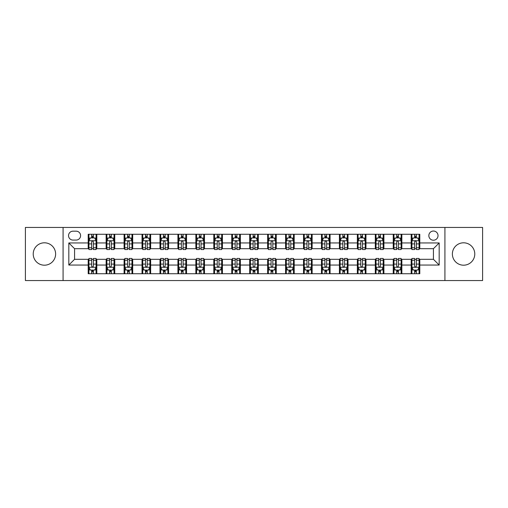 <?xml version="1.0" encoding="UTF-8"?>
<svg xmlns="http://www.w3.org/2000/svg" width="508" height="508" viewBox="0 0 508 508"><rect width="100%" height="100%" fill="white"/><g stroke="black" fill="none" stroke-linecap="round" stroke-linejoin="round"><path stroke-width="0.76" d="M463.582 242.805A11.195 11.195 0 0 0 452.38 254A11.195 11.195 0 0 0 463.582 265.195A11.195 11.195 0 0 0 474.777 254A11.195 11.195 0 0 0 463.582 242.805M44.418 242.805A11.195 11.195 0 0 0 33.223 254A11.195 11.195 0 0 0 44.418 265.195A11.195 11.195 0 0 0 55.62 254A11.195 11.195 0 0 0 44.418 242.805M433.432 231.032A4.591 4.591 0 0 0 428.841 235.623A4.591 4.591 0 0 0 433.432 240.221A4.591 4.591 0 0 0 438.029 235.623A4.591 4.591 0 0 0 433.432 231.032M444.919 280.556L482.6 280.556L482.6 227.444L444.919 227.444L444.919 280.556L63.081 280.556L63.081 227.444L25.4 227.444L25.4 280.556L63.081 280.556M72.987 240.074L76.143 240.074A4.451 4.451 0 0 0 80.594 235.623A4.451 4.451 0 0 0 76.143 231.178L72.987 231.178A4.451 4.451 0 0 0 68.536 235.623A4.451 4.451 0 0 0 72.987 240.074M444.919 227.444L63.081 227.444M88.202 265.055L68.821 265.055L68.821 242.945L88.202 242.945L88.202 248.691L74.568 248.691L74.568 259.309L88.202 259.309L88.202 273.736L419.799 273.736L419.799 259.309L433.432 259.309L433.432 248.691L419.799 248.691L419.799 242.945L439.179 242.945L439.179 265.055L419.799 265.055M419.799 242.945L419.799 234.264L88.202 234.264L88.202 242.945M411.188 234.264L411.188 248.691L411.905 248.691M414.63 248.691L416.35 248.691M419.081 248.691L419.799 248.691M411.188 248.691L401.136 248.691M393.243 234.264L393.243 248.691L393.96 248.691M396.685 248.691L398.412 248.691M393.243 248.691L383.191 248.691M375.298 234.264L375.298 248.691L376.015 248.691M378.746 248.691L380.467 248.691M375.298 248.691L365.252 248.691M357.353 234.264L357.353 248.691L358.07 248.691M360.801 248.691L362.522 248.691M357.353 248.691L347.307 248.691M339.414 234.264L339.414 248.691L340.131 248.691M342.856 248.691L344.576 248.691M339.414 248.691L329.362 248.691M321.469 234.264L321.469 248.691L322.186 248.691M324.91 248.691L326.638 248.691M321.469 248.691L311.417 248.691M303.524 234.264L303.524 248.691L304.241 248.691M306.972 248.691L308.693 248.691M303.524 248.691L293.478 248.691M285.579 234.264L285.579 248.691L286.296 248.691M289.027 248.691L290.747 248.691M285.579 248.691L275.533 248.691M267.64 234.264L267.64 248.691L268.357 248.691M271.082 248.691L272.802 248.691M267.64 248.691L257.588 248.691M249.695 234.264L249.695 248.691L250.412 248.691M253.136 248.691L254.864 248.691M249.695 248.691L239.643 248.691M231.75 234.264L231.75 248.691L232.467 248.691M235.198 248.691L236.919 248.691M231.75 248.691L221.704 248.691M213.804 234.264L213.804 248.691L214.522 248.691M217.253 248.691L218.973 248.691M213.804 248.691L203.759 248.691M195.866 234.264L195.866 248.691L196.583 248.691M199.307 248.691L201.028 248.691M195.866 248.691L185.814 248.691M177.921 234.264L177.921 248.691L178.638 248.691M181.362 248.691L183.09 248.691M177.921 248.691L167.869 248.691M159.976 234.264L159.976 248.691L160.693 248.691M163.424 248.691L165.144 248.691M159.976 248.691L149.93 248.691M142.03 234.264L142.03 248.691L142.748 248.691M145.478 248.691L147.199 248.691M142.03 248.691L131.985 248.691M124.092 234.264L124.092 248.691L124.809 248.691M127.533 248.691L129.254 248.691M124.092 248.691L114.04 248.691M106.147 234.264L106.147 248.691L106.864 248.691M109.588 248.691L111.316 248.691M106.147 248.691L96.095 248.691M88.202 248.691L88.919 248.691M91.65 248.691L93.37 248.691M88.202 259.309L88.919 259.309M91.65 259.309L93.37 259.309M96.095 259.309L96.812 259.309L96.812 273.736M106.864 259.309L96.812 259.309M109.588 259.309L111.316 259.309M114.04 259.309L114.757 259.309L114.757 273.736M124.809 259.309L114.757 259.309M127.533 259.309L129.254 259.309M131.985 259.309L132.702 259.309L132.702 273.736M142.748 259.309L132.702 259.309M145.478 259.309L147.199 259.309M149.93 259.309L150.647 259.309L150.647 273.736M160.693 259.309L150.647 259.309M163.424 259.309L165.144 259.309M167.869 259.309L168.586 259.309L168.586 273.736M178.638 259.309L168.586 259.309M181.362 259.309L183.09 259.309M185.814 259.309L186.531 259.309L186.531 273.736M196.583 259.309L186.531 259.309M199.307 259.309L201.028 259.309M203.759 259.309L204.476 259.309L204.476 273.736M214.522 259.309L204.476 259.309M217.253 259.309L218.973 259.309M221.704 259.309L222.421 259.309L222.421 273.736M232.467 259.309L222.421 259.309M235.198 259.309L236.919 259.309M239.643 259.309L240.36 259.309L240.36 273.736M250.412 259.309L240.36 259.309M253.136 259.309L254.864 259.309M257.588 259.309L258.305 259.309L258.305 273.736M268.357 259.309L258.305 259.309M271.082 259.309L272.802 259.309M275.533 259.309L276.25 259.309L276.25 273.736M286.296 259.309L276.25 259.309M289.027 259.309L290.747 259.309M293.478 259.309L294.196 259.309L294.196 273.736M304.241 259.309L294.196 259.309M306.972 259.309L308.693 259.309M311.417 259.309L312.134 259.309L312.134 273.736M322.186 259.309L312.134 259.309M324.91 259.309L326.638 259.309M329.362 259.309L330.079 259.309L330.079 273.736M340.131 259.309L330.079 259.309M342.856 259.309L344.576 259.309M347.307 259.309L348.024 259.309L348.024 273.736M358.07 259.309L348.024 259.309M360.801 259.309L362.522 259.309M365.252 259.309L365.97 259.309L365.97 273.736M376.015 259.309L365.97 259.309M378.746 259.309L380.467 259.309M383.191 259.309L383.908 259.309L383.908 273.736M393.96 259.309L383.908 259.309M396.685 259.309L398.412 259.309M401.136 259.309L401.853 259.309L401.853 273.736M411.905 259.309L401.853 259.309M414.63 259.309L416.35 259.309M419.081 259.309L419.799 259.309M96.812 234.264L96.812 248.691M88.202 237.852L88.919 237.852M91.65 237.852L93.37 237.852M96.095 237.852L96.812 237.852M88.202 270.148L88.919 270.148M91.65 270.148L93.37 270.148M96.095 270.148L96.812 270.148M106.147 259.309L106.147 273.736M114.757 234.264L114.757 248.691M106.147 237.852L106.864 237.852M109.588 237.852L111.316 237.852M114.04 237.852L114.757 237.852M106.147 270.148L106.864 270.148M109.588 270.148L111.316 270.148M114.04 270.148L114.757 270.148M124.092 259.309L124.092 273.736M124.092 270.148L124.809 270.148M127.533 270.148L129.254 270.148M131.985 270.148L132.702 270.148M132.702 234.264L132.702 248.691M124.092 237.852L124.809 237.852M127.533 237.852L129.254 237.852M131.985 237.852L132.702 237.852M142.03 259.309L142.03 273.736M142.03 270.148L142.748 270.148M145.478 270.148L147.199 270.148M149.93 270.148L150.647 270.148M150.647 234.264L150.647 248.691M142.03 237.852L142.748 237.852M145.478 237.852L147.199 237.852M149.93 237.852L150.647 237.852M159.976 259.309L159.976 273.736M159.976 270.148L160.693 270.148M163.424 270.148L165.144 270.148M167.869 270.148L168.586 270.148M168.586 234.264L168.586 248.691M159.976 237.852L160.693 237.852M163.424 237.852L165.144 237.852M167.869 237.852L168.586 237.852M177.921 259.309L177.921 273.736M177.921 270.148L178.638 270.148M181.362 270.148L183.09 270.148M185.814 270.148L186.531 270.148M186.531 234.264L186.531 248.691M177.921 237.852L178.638 237.852M181.362 237.852L183.09 237.852M185.814 237.852L186.531 237.852M195.866 259.309L195.866 273.736M195.866 270.148L196.583 270.148M199.307 270.148L201.028 270.148M203.759 270.148L204.476 270.148M204.476 234.264L204.476 248.691M195.866 237.852L196.583 237.852M199.307 237.852L201.028 237.852M203.759 237.852L204.476 237.852M213.804 259.309L213.804 273.736M213.804 270.148L214.522 270.148M217.253 270.148L218.973 270.148M221.704 270.148L222.421 270.148M222.421 234.264L222.421 248.691M213.804 237.852L214.522 237.852M217.253 237.852L218.973 237.852M221.704 237.852L222.421 237.852M231.75 259.309L231.75 273.736M231.75 270.148L232.467 270.148M235.198 270.148L236.919 270.148M239.643 270.148L240.36 270.148M240.36 234.264L240.36 248.691M231.75 237.852L232.467 237.852M235.198 237.852L236.919 237.852M239.643 237.852L240.36 237.852M249.695 259.309L249.695 273.736M249.695 270.148L250.412 270.148M253.136 270.148L254.864 270.148M257.588 270.148L258.305 270.148M258.305 234.264L258.305 248.691M249.695 237.852L250.412 237.852M253.136 237.852L254.864 237.852M257.588 237.852L258.305 237.852M267.64 259.309L267.64 273.736M267.64 270.148L268.357 270.148M271.082 270.148L272.802 270.148M275.533 270.148L276.25 270.148M276.25 234.264L276.25 248.691M267.64 237.852L268.357 237.852M271.082 237.852L272.802 237.852M275.533 237.852L276.25 237.852M285.579 259.309L285.579 273.736M285.579 270.148L286.296 270.148M289.027 270.148L290.747 270.148M293.478 270.148L294.196 270.148M294.196 234.264L294.196 248.691M285.579 237.852L286.296 237.852M289.027 237.852L290.747 237.852M293.478 237.852L294.196 237.852M303.524 259.309L303.524 273.736M303.524 270.148L304.241 270.148M306.972 270.148L308.693 270.148M311.417 270.148L312.134 270.148M312.134 234.264L312.134 248.691M303.524 237.852L304.241 237.852M306.972 237.852L308.693 237.852M311.417 237.852L312.134 237.852M321.469 259.309L321.469 273.736M321.469 270.148L322.186 270.148M324.91 270.148L326.638 270.148M329.362 270.148L330.079 270.148M330.079 234.264L330.079 248.691M321.469 237.852L322.186 237.852M324.91 237.852L326.638 237.852M329.362 237.852L330.079 237.852M339.414 259.309L339.414 273.736M339.414 270.148L340.131 270.148M342.856 270.148L344.576 270.148M347.307 270.148L348.024 270.148M348.024 234.264L348.024 248.691M339.414 237.852L340.131 237.852M342.856 237.852L344.576 237.852M347.307 237.852L348.024 237.852M357.353 259.309L357.353 273.736M357.353 270.148L358.07 270.148M360.801 270.148L362.522 270.148M365.252 270.148L365.97 270.148M365.97 234.264L365.97 248.691M357.353 237.852L358.07 237.852M360.801 237.852L362.522 237.852M365.252 237.852L365.97 237.852M375.298 259.309L375.298 273.736M375.298 270.148L376.015 270.148M378.746 270.148L380.467 270.148M383.191 270.148L383.908 270.148M383.908 234.264L383.908 248.691M375.298 237.852L376.015 237.852M378.746 237.852L380.467 237.852M383.191 237.852L383.908 237.852M393.243 259.309L393.243 273.736M393.243 270.148L393.96 270.148M396.685 270.148L398.412 270.148M401.136 270.148L401.853 270.148M401.853 234.264L401.853 248.691M393.243 237.852L393.96 237.852M396.685 237.852L398.412 237.852M401.136 237.852L401.853 237.852M411.188 259.309L411.188 273.736M411.188 270.148L411.905 270.148M414.63 270.148L416.35 270.148M419.081 270.148L419.799 270.148M411.188 237.852L411.905 237.852M414.63 237.852L416.35 237.852M419.081 237.852L419.799 237.852M74.568 248.691L68.821 242.945M74.568 259.309L68.821 265.055M439.179 242.945L433.432 248.691M439.179 265.055L433.432 259.309M93.37 236.131L91.65 236.131M96.095 247.752L93.37 247.752L93.37 249.549L96.095 249.549L96.095 240.792L94.659 237.922L90.354 237.922L88.919 240.792L88.919 249.549L91.65 249.549L91.65 247.752L88.919 247.752M88.919 240.792L88.919 234.264M96.095 240.792L96.095 234.264M91.65 237.922L91.65 234.264M93.37 234.264L93.37 237.922M93.37 247.752L93.37 241.871C92.799 240.767 92.221 240.767 91.65 241.871L91.65 247.752M91.65 271.869L93.37 271.869M88.919 260.248L91.65 260.248L91.65 258.451L88.919 258.451L88.919 267.208L90.354 270.078L94.659 270.078L96.095 267.208L96.095 258.451L93.37 258.451L93.37 260.248L96.095 260.248M96.095 267.208L96.095 273.736M88.919 267.208L88.919 273.736M93.37 270.078L93.37 273.736M91.65 273.736L91.65 270.078M91.65 260.248L91.65 266.129C92.221 267.233 92.793 267.233 93.37 266.129L93.37 260.248M111.316 236.131L109.588 236.131M114.04 247.752L111.316 247.752L111.316 249.549L114.04 249.549L114.04 240.792L112.605 237.922L108.299 237.922L106.864 240.792L106.864 249.549L109.588 249.549L109.588 247.752L106.864 247.752M106.864 240.792L106.864 234.264M114.04 240.792L114.04 234.264M109.588 237.922L109.588 234.264M111.316 234.264L111.316 237.922M111.316 247.752L111.316 241.871C110.738 240.767 110.166 240.767 109.588 241.871L109.588 247.752M129.254 236.131L127.533 236.131M131.985 247.752L129.254 247.752L129.254 249.549L131.985 249.549L131.985 240.792L130.55 237.922L126.244 237.922L124.809 240.792L124.809 249.549L127.533 249.549L127.533 247.752L124.809 247.752M124.809 240.792L124.809 234.264M131.985 240.792L131.985 234.264M127.533 237.922L127.533 234.264M129.254 234.264L129.254 237.922M129.254 247.752L129.254 241.871C128.683 240.767 128.111 240.767 127.533 241.871L127.533 247.752M147.199 236.131L145.478 236.131M149.93 247.752L147.199 247.752L147.199 249.549L149.93 249.549L149.93 240.792L148.495 237.922L144.183 237.922L142.748 240.792L142.748 249.549L145.478 249.549L145.478 247.752L142.748 247.752M142.748 240.792L142.748 234.264M149.93 240.792L149.93 234.264M145.478 237.922L145.478 234.264M147.199 234.264L147.199 237.922M147.199 247.752L147.199 241.871C146.628 240.767 146.05 240.767 145.478 241.871L145.478 247.752M109.588 271.869L111.316 271.869M106.864 260.248L109.588 260.248L109.588 258.451L106.864 258.451L106.864 267.208L108.299 270.078L112.605 270.078L114.04 267.208L114.04 258.451L111.316 258.451L111.316 260.248L114.04 260.248M114.04 267.208L114.04 273.736M106.864 267.208L106.864 273.736M111.316 270.078L111.316 273.736M109.588 273.736L109.588 270.078M109.588 260.248L109.588 266.129C110.166 267.233 110.738 267.233 111.316 266.129L111.316 260.248M127.533 271.869L129.254 271.869M124.809 260.248L127.533 260.248L127.533 258.451L124.809 258.451L124.809 267.208L126.244 270.078L130.55 270.078L131.985 267.208L131.985 258.451L129.254 258.451L129.254 260.248L131.985 260.248M131.985 267.208L131.985 273.736M124.809 267.208L124.809 273.736M129.254 270.078L129.254 273.736M127.533 273.736L127.533 270.078M127.533 260.248L127.533 266.129C128.105 267.233 128.683 267.233 129.254 266.129L129.254 260.248M145.478 271.869L147.199 271.869M142.748 260.248L145.478 260.248L145.478 258.451L142.748 258.451L142.748 267.208L144.183 270.078L148.495 270.078L149.93 267.208L149.93 258.451L147.199 258.451L147.199 260.248L149.93 260.248M149.93 267.208L149.93 273.736M142.748 267.208L142.748 273.736M147.199 270.078L147.199 273.736M145.478 273.736L145.478 270.078M145.478 260.248L145.478 266.129C146.05 267.233 146.628 267.233 147.199 266.129L147.199 260.248M165.144 236.131L163.424 236.131M167.869 247.752L165.144 247.752L165.144 249.549L167.869 249.549L167.869 240.792L166.434 237.922L162.128 237.922L160.693 240.792L160.693 249.549L163.424 249.549L163.424 247.752L160.693 247.752M160.693 240.792L160.693 234.264M167.869 240.792L167.869 234.264M163.424 237.922L163.424 234.264M165.144 234.264L165.144 237.922M165.144 247.752L165.144 241.871C164.573 240.767 163.995 240.767 163.424 241.871L163.424 247.752M163.424 271.869L165.144 271.869M160.693 260.248L163.424 260.248L163.424 258.451L160.693 258.451L160.693 267.208L162.128 270.078L166.434 270.078L167.869 267.208L167.869 258.451L165.144 258.451L165.144 260.248L167.869 260.248M167.869 267.208L167.869 273.736M160.693 267.208L160.693 273.736M165.144 270.078L165.144 273.736M163.424 273.736L163.424 270.078M163.424 260.248L163.424 266.129C163.995 267.233 164.567 267.233 165.144 266.129L165.144 260.248M183.09 236.131L181.362 236.131M185.814 247.752L183.09 247.752L183.09 249.549L185.814 249.549L185.814 240.792L184.379 237.922L180.073 237.922L178.638 240.792L178.638 249.549L181.362 249.549L181.362 247.752L178.638 247.752M178.638 240.792L178.638 234.264M185.814 240.792L185.814 234.264M181.362 237.922L181.362 234.264M183.09 234.264L183.09 237.922M183.09 247.752L183.09 241.871C182.512 240.767 181.94 240.767 181.362 241.871L181.362 247.752M181.362 271.869L183.09 271.869M178.638 260.248L181.362 260.248L181.362 258.451L178.638 258.451L178.638 267.208L180.073 270.078L184.379 270.078L185.814 267.208L185.814 258.451L183.09 258.451L183.09 260.248L185.814 260.248M185.814 267.208L185.814 273.736M178.638 267.208L178.638 273.736M183.09 270.078L183.09 273.736M181.362 273.736L181.362 270.078M181.362 260.248L181.362 266.129C181.94 267.233 182.512 267.233 183.09 266.129L183.09 260.248M201.028 236.131L199.307 236.131M203.759 247.752L201.028 247.752L201.028 249.549L203.759 249.549L203.759 240.792L202.324 237.922L198.018 237.922L196.583 240.792L196.583 249.549L199.307 249.549L199.307 247.752L196.583 247.752M196.583 240.792L196.583 234.264M203.759 240.792L203.759 234.264M199.307 237.922L199.307 234.264M201.028 234.264L201.028 237.922M201.028 247.752L201.028 241.871C200.457 240.767 199.885 240.767 199.307 241.871L199.307 247.752M199.307 271.869L201.028 271.869M196.583 260.248L199.307 260.248L199.307 258.451L196.583 258.451L196.583 267.208L198.018 270.078L202.324 270.078L203.759 267.208L203.759 258.451L201.028 258.451L201.028 260.248L203.759 260.248M203.759 267.208L203.759 273.736M196.583 267.208L196.583 273.736M201.028 270.078L201.028 273.736M199.307 273.736L199.307 270.078M199.307 260.248L199.307 266.129C199.879 267.233 200.457 267.233 201.028 266.129L201.028 260.248M218.973 236.131L217.253 236.131M221.704 247.752L218.973 247.752L218.973 249.549L221.704 249.549L221.704 240.792L220.269 237.922L215.957 237.922L214.522 240.792L214.522 249.549L217.253 249.549L217.253 247.752L214.522 247.752M214.522 240.792L214.522 234.264M221.704 240.792L221.704 234.264M217.253 237.922L217.253 234.264M218.973 234.264L218.973 237.922M218.973 247.752L218.973 241.871C218.402 240.767 217.824 240.767 217.253 241.871L217.253 247.752M217.253 271.869L218.973 271.869M214.522 260.248L217.253 260.248L217.253 258.451L214.522 258.451L214.522 267.208L215.957 270.078L220.269 270.078L221.704 267.208L221.704 258.451L218.973 258.451L218.973 260.248L221.704 260.248M221.704 267.208L221.704 273.736M214.522 267.208L214.522 273.736M218.973 270.078L218.973 273.736M217.253 273.736L217.253 270.078M217.253 260.248L217.253 266.129C217.824 267.233 218.402 267.233 218.973 266.129L218.973 260.248M236.919 236.131L235.198 236.131M239.643 247.752L236.919 247.752L236.919 249.549L239.643 249.549L239.643 240.792L238.208 237.922L233.902 237.922L232.467 240.792L232.467 249.549L235.198 249.549L235.198 247.752L232.467 247.752M232.467 240.792L232.467 234.264M239.643 240.792L239.643 234.264M235.198 237.922L235.198 234.264M236.919 234.264L236.919 237.922M236.919 247.752L236.919 241.871C236.347 240.767 235.769 240.767 235.198 241.871L235.198 247.752M235.198 271.869L236.919 271.869M232.467 260.248L235.198 260.248L235.198 258.451L232.467 258.451L232.467 267.208L233.902 270.078L238.208 270.078L239.643 267.208L239.643 258.451L236.919 258.451L236.919 260.248L239.643 260.248M239.643 267.208L239.643 273.736M232.467 267.208L232.467 273.736M236.919 270.078L236.919 273.736M235.198 273.736L235.198 270.078M235.198 260.248L235.198 266.129C235.769 267.233 236.341 267.233 236.919 266.129L236.919 260.248M254.864 236.131L253.136 236.131M257.588 247.752L254.864 247.752L254.864 249.549L257.588 249.549L257.588 240.792L256.153 237.922L251.847 237.922L250.412 240.792L250.412 249.549L253.136 249.549L253.136 247.752L250.412 247.752M250.412 240.792L250.412 234.264M257.588 240.792L257.588 234.264M253.136 237.922L253.136 234.264M254.864 234.264L254.864 237.922M254.864 247.752L254.864 241.871C254.286 240.767 253.714 240.767 253.136 241.871L253.136 247.752M253.136 271.869L254.864 271.869M250.412 260.248L253.136 260.248L253.136 258.451L250.412 258.451L250.412 267.208L251.847 270.078L256.153 270.078L257.588 267.208L257.588 258.451L254.864 258.451L254.864 260.248L257.588 260.248M257.588 267.208L257.588 273.736M250.412 267.208L250.412 273.736M254.864 270.078L254.864 273.736M253.136 273.736L253.136 270.078M253.136 260.248L253.136 266.129C253.714 267.233 254.286 267.233 254.864 266.129L254.864 260.248M272.802 236.131L271.082 236.131M275.533 247.752L272.802 247.752L272.802 249.549L275.533 249.549L275.533 240.792L274.098 237.922L269.792 237.922L268.357 240.792L268.357 249.549L271.082 249.549L271.082 247.752L268.357 247.752M268.357 240.792L268.357 234.264M275.533 240.792L275.533 234.264M271.082 237.922L271.082 234.264M272.802 234.264L272.802 237.922M272.802 247.752L272.802 241.871C272.231 240.767 271.659 240.767 271.082 241.871L271.082 247.752M271.082 271.869L272.802 271.869M268.357 260.248L271.082 260.248L271.082 258.451L268.357 258.451L268.357 267.208L269.792 270.078L274.098 270.078L275.533 267.208L275.533 258.451L272.802 258.451L272.802 260.248L275.533 260.248M275.533 267.208L275.533 273.736M268.357 267.208L268.357 273.736M272.802 270.078L272.802 273.736M271.082 273.736L271.082 270.078M271.082 260.248L271.082 266.129C271.653 267.233 272.231 267.233 272.802 266.129L272.802 260.248M290.747 236.131L289.027 236.131M293.478 247.752L290.747 247.752L290.747 249.549L293.478 249.549L293.478 240.792L292.043 237.922L287.731 237.922L286.296 240.792L286.296 249.549L289.027 249.549L289.027 247.752L286.296 247.752M286.296 240.792L286.296 234.264M293.478 240.792L293.478 234.264M289.027 237.922L289.027 234.264M290.747 234.264L290.747 237.922M290.747 247.752L290.747 241.871C290.176 240.767 289.598 240.767 289.027 241.871L289.027 247.752M289.027 271.869L290.747 271.869M286.296 260.248L289.027 260.248L289.027 258.451L286.296 258.451L286.296 267.208L287.731 270.078L292.043 270.078L293.478 267.208L293.478 258.451L290.747 258.451L290.747 260.248L293.478 260.248M293.478 267.208L293.478 273.736M286.296 267.208L286.296 273.736M290.747 270.078L290.747 273.736M289.027 273.736L289.027 270.078M289.027 260.248L289.027 266.129C289.598 267.233 290.176 267.233 290.747 266.129L290.747 260.248M308.693 236.131L306.972 236.131M311.417 247.752L308.693 247.752L308.693 249.549L311.417 249.549L311.417 240.792L309.982 237.922L305.676 237.922L304.241 240.792L304.241 249.549L306.972 249.549L306.972 247.752L304.241 247.752M304.241 240.792L304.241 234.264M311.417 240.792L311.417 234.264M306.972 237.922L306.972 234.264M308.693 234.264L308.693 237.922M308.693 247.752L308.693 241.871C308.121 240.767 307.543 240.767 306.972 241.871L306.972 247.752M306.972 271.869L308.693 271.869M304.241 260.248L306.972 260.248L306.972 258.451L304.241 258.451L304.241 267.208L305.676 270.078L309.982 270.078L311.417 267.208L311.417 258.451L308.693 258.451L308.693 260.248L311.417 260.248M311.417 267.208L311.417 273.736M304.241 267.208L304.241 273.736M308.693 270.078L308.693 273.736M306.972 273.736L306.972 270.078M306.972 260.248L306.972 266.129C307.543 267.233 308.115 267.233 308.693 266.129L308.693 260.248M326.638 236.131L324.91 236.131M329.362 247.752L326.638 247.752L326.638 249.549L329.362 249.549L329.362 240.792L327.927 237.922L323.621 237.922L322.186 240.792L322.186 249.549L324.91 249.549L324.91 247.752L322.186 247.752M322.186 240.792L322.186 234.264M329.362 240.792L329.362 234.264M324.91 237.922L324.91 234.264M326.638 234.264L326.638 237.922M326.638 247.752L326.638 241.871C326.06 240.767 325.488 240.767 324.91 241.871L324.91 247.752M324.91 271.869L326.638 271.869M322.186 260.248L324.91 260.248L324.91 258.451L322.186 258.451L322.186 267.208L323.621 270.078L327.927 270.078L329.362 267.208L329.362 258.451L326.638 258.451L326.638 260.248L329.362 260.248M329.362 267.208L329.362 273.736M322.186 267.208L322.186 273.736M326.638 270.078L326.638 273.736M324.91 273.736L324.91 270.078M324.91 260.248L324.91 266.129C325.488 267.233 326.06 267.233 326.638 266.129L326.638 260.248M344.576 236.131L342.856 236.131M347.307 247.752L344.576 247.752L344.576 249.549L347.307 249.549L347.307 240.792L345.872 237.922L341.566 237.922L340.131 240.792L340.131 249.549L342.856 249.549L342.856 247.752L340.131 247.752M340.131 240.792L340.131 234.264M347.307 240.792L347.307 234.264M342.856 237.922L342.856 234.264M344.576 234.264L344.576 237.922M344.576 247.752L344.576 241.871C344.005 240.767 343.433 240.767 342.856 241.871L342.856 247.752M342.856 271.869L344.576 271.869M340.131 260.248L342.856 260.248L342.856 258.451L340.131 258.451L340.131 267.208L341.566 270.078L345.872 270.078L347.307 267.208L347.307 258.451L344.576 258.451L344.576 260.248L347.307 260.248M347.307 267.208L347.307 273.736M340.131 267.208L340.131 273.736M344.576 270.078L344.576 273.736M342.856 273.736L342.856 270.078M342.856 260.248L342.856 266.129C343.427 267.233 344.005 267.233 344.576 266.129L344.576 260.248M362.522 236.131L360.801 236.131M365.252 247.752L362.522 247.752L362.522 249.549L365.252 249.549L365.252 240.792L363.817 237.922L359.505 237.922L358.07 240.792L358.07 249.549L360.801 249.549L360.801 247.752L358.07 247.752M358.07 240.792L358.07 234.264M365.252 240.792L365.252 234.264M360.801 237.922L360.801 234.264M362.522 234.264L362.522 237.922M362.522 247.752L362.522 241.871C361.95 240.767 361.372 240.767 360.801 241.871L360.801 247.752M360.801 271.869L362.522 271.869M358.07 260.248L360.801 260.248L360.801 258.451L358.07 258.451L358.07 267.208L359.505 270.078L363.817 270.078L365.252 267.208L365.252 258.451L362.522 258.451L362.522 260.248L365.252 260.248M365.252 267.208L365.252 273.736M358.07 267.208L358.07 273.736M362.522 270.078L362.522 273.736M360.801 273.736L360.801 270.078M360.801 260.248L360.801 266.129C361.372 267.233 361.95 267.233 362.522 266.129L362.522 260.248M380.467 236.131L378.746 236.131M383.191 247.752L380.467 247.752L380.467 249.549L383.191 249.549L383.191 240.792L381.756 237.922L377.45 237.922L376.015 240.792L376.015 249.549L378.746 249.549L378.746 247.752L376.015 247.752M376.015 240.792L376.015 234.264M383.191 240.792L383.191 234.264M378.746 237.922L378.746 234.264M380.467 234.264L380.467 237.922M380.467 247.752L380.467 241.871C379.895 240.767 379.317 240.767 378.746 241.871L378.746 247.752M378.746 271.869L380.467 271.869M376.015 260.248L378.746 260.248L378.746 258.451L376.015 258.451L376.015 267.208L377.45 270.078L381.756 270.078L383.191 267.208L383.191 258.451L380.467 258.451L380.467 260.248L383.191 260.248M383.191 267.208L383.191 273.736M376.015 267.208L376.015 273.736M380.467 270.078L380.467 273.736M378.746 273.736L378.746 270.078M378.746 260.248L378.746 266.129C379.317 267.233 379.889 267.233 380.467 266.129L380.467 260.248M398.412 236.131L396.685 236.131M401.136 247.752L398.412 247.752L398.412 249.549L401.136 249.549L401.136 240.792L399.701 237.922L395.395 237.922L393.96 240.792L393.96 249.549L396.685 249.549L396.685 247.752L393.96 247.752M393.96 240.792L393.96 234.264M401.136 240.792L401.136 234.264M396.685 237.922L396.685 234.264M398.412 234.264L398.412 237.922M398.412 247.752L398.412 241.871C397.834 240.767 397.262 240.767 396.685 241.871L396.685 247.752M396.685 271.869L398.412 271.869M393.96 260.248L396.685 260.248L396.685 258.451L393.96 258.451L393.96 267.208L395.395 270.078L399.701 270.078L401.136 267.208L401.136 258.451L398.412 258.451L398.412 260.248L401.136 260.248M401.136 267.208L401.136 273.736M393.96 267.208L393.96 273.736M398.412 270.078L398.412 273.736M396.685 273.736L396.685 270.078M396.685 260.248L396.685 266.129C397.262 267.233 397.834 267.233 398.412 266.129L398.412 260.248M416.35 236.131L414.63 236.131M419.081 247.752L416.35 247.752L416.35 249.549L419.081 249.549L419.081 240.792L417.646 237.922L413.341 237.922L411.905 240.792L411.905 249.549L414.63 249.549L414.63 247.752L411.905 247.752M411.905 240.792L411.905 234.264M419.081 240.792L419.081 234.264M414.63 237.922L414.63 234.264M416.35 234.264L416.35 237.922M416.35 247.752L416.35 241.871C415.779 240.767 415.207 240.767 414.63 241.871L414.63 247.752M414.63 271.869L416.35 271.869M411.905 260.248L414.63 260.248L414.63 258.451L411.905 258.451L411.905 267.208L413.341 270.078L417.646 270.078L419.081 267.208L419.081 258.451L416.35 258.451L416.35 260.248L419.081 260.248M419.081 267.208L419.081 273.736M411.905 267.208L411.905 273.736M416.35 270.078L416.35 273.736M414.63 273.736L414.63 270.078M414.63 260.248L414.63 266.129C415.201 267.233 415.779 267.233 416.35 266.129L416.35 260.248M106.147 265.055L96.812 265.055M106.147 242.945L96.812 242.945M124.092 242.945L114.757 242.945M124.092 265.055L114.757 265.055M142.03 242.945L132.702 242.945M142.03 265.055L132.702 265.055M159.976 242.945L150.647 242.945M159.976 265.055L150.647 265.055M177.921 242.945L168.586 242.945M177.921 265.055L168.586 265.055M195.866 242.945L186.531 242.945M195.866 265.055L186.531 265.055M213.804 242.945L204.476 242.945M213.804 265.055L204.476 265.055M231.75 242.945L222.421 242.945M231.75 265.055L222.421 265.055M249.695 242.945L240.36 242.945M249.695 265.055L240.36 265.055M267.64 242.945L258.305 242.945M267.64 265.055L258.305 265.055M285.579 242.945L276.25 242.945M285.579 265.055L276.25 265.055M303.524 242.945L294.196 242.945M303.524 265.055L294.196 265.055M321.469 242.945L312.134 242.945M321.469 265.055L312.134 265.055M339.414 242.945L330.079 242.945M339.414 265.055L330.079 265.055M357.353 242.945L348.024 242.945M357.353 265.055L348.024 265.055M375.298 242.945L365.97 242.945M375.298 265.055L365.97 265.055M393.243 242.945L383.908 242.945M393.243 265.055L383.908 265.055M411.188 242.945L401.853 242.945M411.188 265.055L401.853 265.055M96.063 240.722L88.957 240.722M88.919 238.093L90.272 238.093M94.748 238.093L96.095 238.093M91.65 243.904L88.919 243.904M96.095 243.904L93.37 243.904M93.37 237.039L91.65 237.039M88.957 267.278L96.063 267.278M96.095 269.907L94.748 269.907M90.272 269.907L88.919 269.907M93.37 264.096L96.095 264.096M88.919 264.096L91.65 264.096M91.65 270.961L93.37 270.961M114.008 240.722L106.902 240.722M106.864 238.093L108.21 238.093M112.693 238.093L114.04 238.093M109.588 243.904L106.864 243.904M114.04 243.904L111.316 243.904M111.316 237.039L109.588 237.039M131.947 240.722L124.841 240.722M124.809 238.093L126.155 238.093M130.632 238.093L131.985 238.093M127.533 243.904L124.809 243.904M131.985 243.904L129.254 243.904M129.254 237.039L127.533 237.039M149.892 240.722L142.786 240.722M142.748 238.093L144.101 238.093M148.577 238.093L149.93 238.093M145.478 243.904L142.748 243.904M149.93 243.904L147.199 243.904M147.199 237.039L145.478 237.039M106.902 267.278L114.008 267.278M114.04 269.907L112.693 269.907M108.21 269.907L106.864 269.907M111.316 264.096L114.04 264.096M106.864 264.096L109.588 264.096M109.588 270.961L111.316 270.961M124.841 267.278L131.947 267.278M131.985 269.907L130.632 269.907M126.155 269.907L124.809 269.907M129.254 264.096L131.985 264.096M124.809 264.096L127.533 264.096M127.533 270.961L129.254 270.961M142.786 267.278L149.892 267.278M149.93 269.907L148.577 269.907M144.101 269.907L142.748 269.907M147.199 264.096L149.93 264.096M142.748 264.096L145.478 264.096M145.478 270.961L147.199 270.961M167.837 240.722L160.731 240.722M160.693 238.093L162.046 238.093M166.522 238.093L167.869 238.093M163.424 243.904L160.693 243.904M167.869 243.904L165.144 243.904M165.144 237.039L163.424 237.039M160.731 267.278L167.837 267.278M167.869 269.907L166.522 269.907M162.046 269.907L160.693 269.907M165.144 264.096L167.869 264.096M160.693 264.096L163.424 264.096M163.424 270.961L165.144 270.961M185.782 240.722L178.676 240.722M178.638 238.093L179.984 238.093M184.468 238.093L185.814 238.093M181.362 243.904L178.638 243.904M185.814 243.904L183.09 243.904M183.09 237.039L181.362 237.039M178.676 267.278L185.782 267.278M185.814 269.907L184.468 269.907M179.984 269.907L178.638 269.907M183.09 264.096L185.814 264.096M178.638 264.096L181.362 264.096M181.362 270.961L183.09 270.961M203.721 240.722L196.615 240.722M196.583 238.093L197.929 238.093M202.406 238.093L203.759 238.093M199.307 243.904L196.583 243.904M203.759 243.904L201.028 243.904M201.028 237.039L199.307 237.039M196.615 267.278L203.721 267.278M203.759 269.907L202.406 269.907M197.929 269.907L196.583 269.907M201.028 264.096L203.759 264.096M196.583 264.096L199.307 264.096M199.307 270.961L201.028 270.961M221.666 240.722L214.56 240.722M214.522 238.093L215.875 238.093M220.351 238.093L221.704 238.093M217.253 243.904L214.522 243.904M221.704 243.904L218.973 243.904M218.973 237.039L217.253 237.039M214.56 267.278L221.666 267.278M221.704 269.907L220.351 269.907M215.875 269.907L214.522 269.907M218.973 264.096L221.704 264.096M214.522 264.096L217.253 264.096M217.253 270.961L218.973 270.961M239.611 240.722L232.505 240.722M232.467 238.093L233.82 238.093M238.296 238.093L239.643 238.093M235.198 243.904L232.467 243.904M239.643 243.904L236.919 243.904M236.919 237.039L235.198 237.039M232.505 267.278L239.611 267.278M239.643 269.907L238.296 269.907M233.82 269.907L232.467 269.907M236.919 264.096L239.643 264.096M232.467 264.096L235.198 264.096M235.198 270.961L236.919 270.961M257.55 240.722L250.45 240.722M250.412 238.093L251.758 238.093M256.242 238.093L257.588 238.093M253.136 243.904L250.412 243.904M257.588 243.904L254.864 243.904M254.864 237.039L253.136 237.039M250.45 267.278L257.55 267.278M257.588 269.907L256.242 269.907M251.758 269.907L250.412 269.907M254.864 264.096L257.588 264.096M250.412 264.096L253.136 264.096M253.136 270.961L254.864 270.961M275.495 240.722L268.389 240.722M268.357 238.093L269.704 238.093M274.18 238.093L275.533 238.093M271.082 243.904L268.357 243.904M275.533 243.904L272.802 243.904M272.802 237.039L271.082 237.039M268.389 267.278L275.495 267.278M275.533 269.907L274.18 269.907M269.704 269.907L268.357 269.907M272.802 264.096L275.533 264.096M268.357 264.096L271.082 264.096M271.082 270.961L272.802 270.961M293.44 240.722L286.334 240.722M286.296 238.093L287.649 238.093M292.125 238.093L293.478 238.093M289.027 243.904L286.296 243.904M293.478 243.904L290.747 243.904M290.747 237.039L289.027 237.039M286.334 267.278L293.44 267.278M293.478 269.907L292.125 269.907M287.649 269.907L286.296 269.907M290.747 264.096L293.478 264.096M286.296 264.096L289.027 264.096M289.027 270.961L290.747 270.961M311.385 240.722L304.279 240.722M304.241 238.093L305.594 238.093M310.071 238.093L311.417 238.093M306.972 243.904L304.241 243.904M311.417 243.904L308.693 243.904M308.693 237.039L306.972 237.039M304.279 267.278L311.385 267.278M311.417 269.907L310.071 269.907M305.594 269.907L304.241 269.907M308.693 264.096L311.417 264.096M304.241 264.096L306.972 264.096M306.972 270.961L308.693 270.961M329.324 240.722L322.218 240.722M322.186 238.093L323.533 238.093M328.016 238.093L329.362 238.093M324.91 243.904L322.186 243.904M329.362 243.904L326.638 243.904M326.638 237.039L324.91 237.039M322.218 267.278L329.324 267.278M329.362 269.907L328.016 269.907M323.533 269.907L322.186 269.907M326.638 264.096L329.362 264.096M322.186 264.096L324.91 264.096M324.91 270.961L326.638 270.961M347.269 240.722L340.163 240.722M340.131 238.093L341.478 238.093M345.954 238.093L347.307 238.093M342.856 243.904L340.131 243.904M347.307 243.904L344.576 243.904M344.576 237.039L342.856 237.039M340.163 267.278L347.269 267.278M347.307 269.907L345.954 269.907M341.478 269.907L340.131 269.907M344.576 264.096L347.307 264.096M340.131 264.096L342.856 264.096M342.856 270.961L344.576 270.961M365.214 240.722L358.108 240.722M358.07 238.093L359.423 238.093M363.899 238.093L365.252 238.093M360.801 243.904L358.07 243.904M365.252 243.904L362.522 243.904M362.522 237.039L360.801 237.039M358.108 267.278L365.214 267.278M365.252 269.907L363.899 269.907M359.423 269.907L358.07 269.907M362.522 264.096L365.252 264.096M358.07 264.096L360.801 264.096M360.801 270.961L362.522 270.961M383.159 240.722L376.053 240.722M376.015 238.093L377.368 238.093M381.845 238.093L383.191 238.093M378.746 243.904L376.015 243.904M383.191 243.904L380.467 243.904M380.467 237.039L378.746 237.039M376.053 267.278L383.159 267.278M383.191 269.907L381.845 269.907M377.368 269.907L376.015 269.907M380.467 264.096L383.191 264.096M376.015 264.096L378.746 264.096M378.746 270.961L380.467 270.961M401.098 240.722L393.992 240.722M393.96 238.093L395.307 238.093M399.79 238.093L401.136 238.093M396.685 243.904L393.96 243.904M401.136 243.904L398.412 243.904M398.412 237.039L396.685 237.039M393.992 267.278L401.098 267.278M401.136 269.907L399.79 269.907M395.307 269.907L393.96 269.907M398.412 264.096L401.136 264.096M393.96 264.096L396.685 264.096M396.685 270.961L398.412 270.961M419.043 240.722L411.937 240.722M411.905 238.093L413.252 238.093M417.728 238.093L419.081 238.093M414.63 243.904L411.905 243.904M419.081 243.904L416.35 243.904M416.35 237.039L414.63 237.039M411.937 267.278L419.043 267.278M419.081 269.907L417.728 269.907M413.252 269.907L411.905 269.907M416.35 264.096L419.081 264.096M411.905 264.096L414.63 264.096M414.63 270.961L416.35 270.961"/></g></svg>
